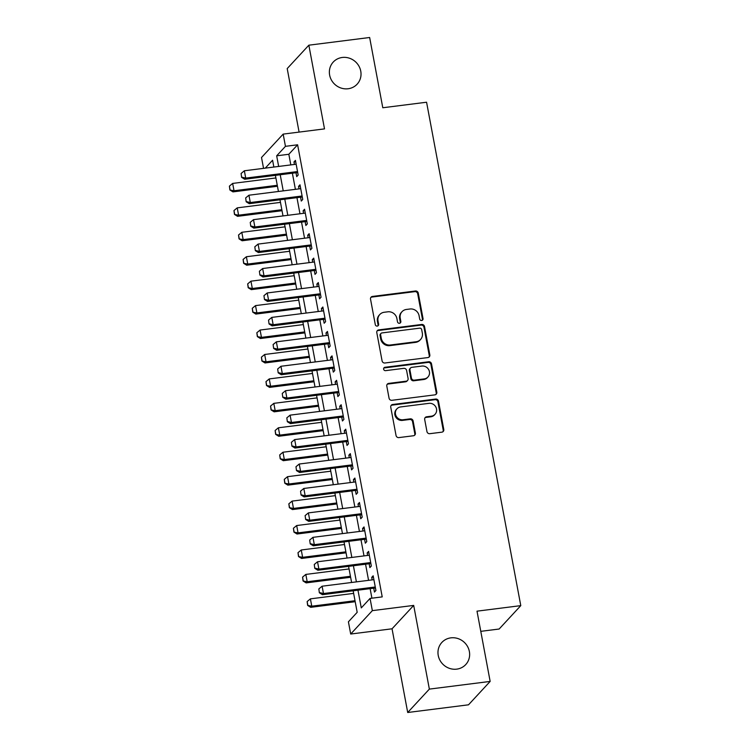 <?xml version="1.0" encoding="UTF-8"?>
<svg xmlns="http://www.w3.org/2000/svg" width="750" height="750" viewBox="0 0 750 750"><rect width="100%" height="100%" fill="white"/><g stroke="black" fill="none" stroke-linecap="round" stroke-linejoin="round"><path stroke-width="1.12" d="M421.678 320.475A1.744 1.641 42.8 0 0 423.038 318.591L418.266 293.1A2.494 2.344 42.8 0 0 415.434 291L372.459 296.438A2.494 2.344 42.8 0 0 370.528 299.137L375.291 324.619A1.744 1.641 42.8 0 0 378.244 325.603A1.744 1.641 42.8 0 0 378.637 324.197L378.019 320.906A7.987 7.519 42.8 0 1 379.8 314.513A7.987 7.519 42.8 0 1 384.225 312.262L387.797 311.812A7.987 7.519 42.8 0 1 396.881 318.516L397.491 321.816A1.744 1.641 42.8 0 0 400.444 322.791A1.744 1.641 42.8 0 0 400.837 321.394L400.219 318.094A7.987 7.519 42.8 0 1 402 311.709A7.987 7.519 42.8 0 1 406.425 309.45L410.006 309A7.987 7.519 42.8 0 1 419.081 315.712L419.691 319.012A1.744 1.641 42.8 0 0 421.678 320.475M422.306 320.259A1.744 1.641 42.8 0 0 422.447 319.219L417.684 293.738A2.494 2.344 42.8 0 0 414.844 291.637L371.878 297.066A2.494 2.344 42.8 0 0 370.819 297.488M377.906 325.875A1.744 1.641 42.8 0 0 378.047 324.834L377.438 321.534L378.019 320.906M400.106 323.062A1.744 1.641 42.8 0 0 400.247 322.022L399.637 318.731L400.219 318.094M450.881 637.856A16.275 15.309 42.8 0 0 441.863 642.441A16.275 15.309 42.8 0 0 440.062 660.487A16.275 15.309 42.8 0 0 456.731 669.141A16.275 15.309 42.8 0 0 465.75 664.556A16.275 15.309 42.8 0 0 467.55 646.509A16.275 15.309 42.8 0 0 450.881 637.856M342.262 57.469A16.275 15.309 42.8 0 0 333.253 62.053A16.275 15.309 42.8 0 0 331.453 80.1A16.275 15.309 42.8 0 0 348.122 88.753A16.275 15.309 42.8 0 0 357.141 84.169A16.275 15.309 42.8 0 0 358.931 66.122A16.275 15.309 42.8 0 0 342.262 57.469M426.956 431.597A2.494 2.344 42.8 0 0 429.797 433.688L441.853 432.169A2.494 2.344 42.8 0 0 443.784 429.469L438.488 401.166A2.494 2.344 42.8 0 0 435.656 399.066L392.681 404.494A2.494 2.344 42.8 0 0 390.75 407.194L396.047 435.506A2.494 2.344 42.8 0 0 398.878 437.597L413.438 435.759A2.494 2.344 42.8 0 0 415.378 433.059L413.109 420.947A2.494 2.344 42.8 0 0 410.278 418.847L403.059 419.756A6.675 6.281 42.8 0 1 396.956 408.806A6.675 6.281 42.8 0 1 400.65 406.931L428.944 403.35A6.675 6.281 42.8 0 1 435.047 414.3A6.675 6.281 42.8 0 1 431.344 416.184L426.628 416.784A2.494 2.344 42.8 0 0 424.688 419.484L426.956 431.597M490.153 681.422L468.506 704.812L407.709 712.5L429.356 689.109L490.153 681.422L477.009 611.166L520.781 605.634L426.572 102.225L382.791 107.756L369.647 37.5L308.85 45.188L324.506 128.887L283.172 134.109L285.45 146.334L297.609 144.797L382.219 596.887L370.059 598.425L372.347 610.641L350.7 634.031L348.412 621.806L357.188 612.328L353.156 590.794M429.356 689.109L413.691 605.409L372.347 610.641M427.884 357.572A2.494 2.344 42.8 0 0 429.825 354.872L424.528 326.559A2.494 2.344 42.8 0 0 421.697 324.469L378.722 329.897A2.494 2.344 42.8 0 0 376.791 332.597L382.087 360.9A2.494 2.344 42.8 0 0 384.919 363L427.884 357.572M431.512 363.863L436.809 392.166A2.494 2.344 42.8 0 1 434.869 394.866L391.903 400.303A2.494 2.344 42.8 0 1 389.062 398.203L386.794 386.091A2.494 2.344 42.8 0 1 388.734 383.391L406.163 381.188A2.494 2.344 42.8 0 0 408.103 378.488L406.594 370.453A2.494 2.344 42.8 0 0 403.762 368.353L385.622 370.65A1.744 1.641 42.8 0 1 384.019 367.781A1.744 1.641 42.8 0 1 384.984 367.284L428.672 361.762A2.494 2.344 42.8 0 1 431.512 363.863L430.922 364.491L436.219 392.803L436.809 392.166M308.85 45.188L287.203 68.578L299.091 132.103M295.988 172.762L296.709 176.616L298.172 175.031L295.434 160.369L293.972 161.953L294.431 164.447M300.562 197.194L301.284 201.056L302.747 199.472L300 184.809L298.538 186.394L299.006 188.887M305.138 221.634L305.859 225.488L307.322 223.912L304.575 209.25L303.113 210.825L303.581 213.319M309.713 246.075L310.434 249.928L311.897 248.344L309.15 233.681L307.688 235.266L308.156 237.759M314.288 270.506L315 274.369L316.472 272.784L313.725 258.122L312.262 259.706L312.731 262.2M318.853 294.947L319.575 298.8L321.038 297.225L318.3 282.562L316.837 284.137L317.297 286.631M323.428 319.387L324.15 323.241L325.613 321.656L322.866 306.994L321.403 308.578L321.872 311.072M328.003 343.819L328.725 347.681L330.188 346.097L327.441 331.434L325.978 333.019L326.447 335.503M332.578 368.259L333.3 372.113L334.762 370.538L332.016 355.875L330.553 357.45L331.022 359.944M337.153 392.691L337.875 396.553L339.337 394.969L336.591 380.306L335.128 381.891L335.597 384.384M341.719 417.131L342.441 420.984L343.903 419.409L341.166 404.747L339.703 406.322L340.172 408.816M346.294 441.572L347.016 445.425L348.478 443.85L345.741 429.188L344.278 430.763L344.738 433.256M350.869 466.003L351.591 469.866L353.053 468.281L350.306 453.619L348.844 455.203L349.312 457.697M355.444 490.444L356.166 494.297L357.628 492.722L354.881 478.059L353.419 479.634L353.888 482.128M360.019 514.884L360.741 518.738L362.203 517.153L359.456 502.491L357.994 504.075L358.463 506.569M364.594 539.316L365.316 543.178L366.778 541.594L364.031 526.931L362.569 528.516L363.038 531.009M369.159 563.756L369.881 567.609L371.344 566.034L368.606 551.372L367.144 552.947L367.603 555.441M297.609 144.797L288.834 154.275L290.822 164.906M292.378 173.212L295.397 189.338M296.953 197.653L299.972 213.778M301.528 222.094L304.547 238.219M306.103 246.525L309.122 262.65M310.678 270.966L313.697 287.091M315.253 295.406L318.263 311.522M319.819 319.838L322.838 335.963M324.394 344.278L327.413 360.403M328.969 368.709L331.988 384.834M333.544 393.15L336.562 409.275M338.119 417.591L341.137 433.716M342.684 442.022L345.703 458.147M347.259 466.462L350.278 482.587M351.834 490.903L354.853 507.028M356.409 515.334L359.428 531.459M360.984 539.775L364.003 555.9M365.559 564.216L368.569 580.341M370.125 588.647L371.916 598.191M373.734 588.197L374.456 592.05L375.919 590.466L373.172 575.803L371.709 577.388L372.178 579.881M480.778 631.341L499.134 629.025L520.781 605.634M413.691 605.409L392.044 628.8L407.709 712.5M392.044 628.8L350.7 634.031M263.55 168.347L261.516 157.5L283.172 134.109M357.966 590.184L361.284 607.903L370.059 598.425M285.45 146.334L276.675 155.812L278.663 166.444M280.219 174.75L283.238 190.875M284.794 199.191L287.812 215.316M289.369 223.631L292.387 239.756M293.944 248.063L296.962 264.188M298.519 272.503L301.537 288.628M303.084 296.934L306.103 313.059M307.659 321.375L310.678 337.5M312.234 345.816L315.253 361.941M316.809 370.247L319.828 386.372M321.384 394.688L324.403 410.812M325.959 419.128L328.969 435.253M330.525 443.559L333.544 459.684M335.1 468L338.119 484.125M339.675 492.441L342.694 508.566M344.25 516.872L347.269 532.997M348.825 541.312L351.844 557.438M353.4 565.753L356.409 581.878M273.853 167.044L272.578 160.237L265.275 168.131M351.6 582.478L348.581 566.353M347.034 558.047L344.016 541.922M342.459 533.606L339.441 517.481M337.884 509.175L334.866 493.05M333.309 484.734L330.291 468.609M328.734 460.294L325.716 444.169M324.159 435.863L321.15 419.738M319.594 411.422L316.575 395.297M315.019 386.981L312 370.856M310.444 362.55L307.425 346.425M305.869 338.109L302.85 321.984M301.294 313.669L298.275 297.544M296.719 289.237L293.709 273.113M292.153 264.797L289.134 248.672M287.578 240.356L284.559 224.231M283.003 215.925L279.984 199.8M278.428 191.484L275.409 175.359M288.834 154.275L276.675 155.812M293.972 161.953L295.688 161.738M298.538 186.394L300.262 186.169M303.113 210.825L304.828 210.609M307.688 235.266L309.403 235.05M312.262 259.706L313.978 259.481M316.837 284.137L318.553 283.922M321.403 308.578L323.128 308.363M325.978 333.019L327.694 332.794M330.553 357.45L332.269 357.234M335.128 381.891L336.844 381.675M339.703 406.322L341.419 406.106M344.278 430.763L345.994 430.547M348.844 455.203L350.569 454.988M353.419 479.634L355.134 479.419M357.994 504.075L359.709 503.859M362.569 528.516L364.284 528.3M367.144 552.947L368.859 552.731M371.709 577.388L373.434 577.172M402 311.709L401.409 312.338A7.987 7.519 42.8 0 0 399.637 318.731M379.8 314.513L379.209 315.141A7.987 7.519 42.8 0 0 377.438 321.534M428.944 357.15A2.494 2.344 42.8 0 0 429.244 355.5L423.947 327.197A2.494 2.344 42.8 0 0 421.106 325.097L378.141 330.534A2.494 2.344 42.8 0 0 377.081 330.947M421.678 329.625A1.744 1.641 42.8 0 0 419.7 328.153L381.975 332.925A1.744 1.641 42.8 0 0 380.625 334.819L381.272 338.297A7.987 7.519 42.8 0 0 390.347 345L416.128 341.747A7.987 7.519 42.8 0 0 420.553 339.497A7.987 7.519 42.8 0 0 422.334 333.103L421.678 329.625M381.009 333.412L380.428 334.05A1.744 1.641 42.8 0 0 380.034 335.447L380.625 334.819M420.553 339.497L419.972 340.125A7.987 7.519 42.8 0 1 415.547 342.375L389.766 345.637A7.987 7.519 42.8 0 1 380.691 338.925L380.034 335.447M435.928 394.453A2.494 2.344 42.8 0 0 436.219 392.803M407.541 380.484L406.959 381.112A2.494 2.344 42.8 0 1 405.572 381.816L388.153 384.019A2.494 2.344 42.8 0 0 387.094 384.441M430.922 364.491A2.494 2.344 42.8 0 0 428.091 362.4L384.403 367.922A1.744 1.641 42.8 0 0 383.775 368.137M424.247 378.9A6.675 6.281 42.8 0 0 428.681 369.619A6.675 6.281 42.8 0 0 421.847 366.066L411.872 367.331A2.494 2.344 42.8 0 0 409.941 370.031L411.441 378.066A2.494 2.344 42.8 0 0 414.281 380.156L424.247 378.9L423.656 379.528A6.675 6.281 42.8 0 0 427.359 377.653L427.941 377.016M410.494 368.034L409.913 368.663A2.494 2.344 42.8 0 0 409.35 370.659L409.941 370.031M423.656 379.528L413.691 380.794A2.494 2.344 42.8 0 1 410.859 378.694L409.35 370.659M435.047 414.3L434.456 414.938A6.675 6.281 42.8 0 1 430.763 416.812L426.047 417.413A2.494 2.344 42.8 0 0 424.988 417.825M396.956 408.806L396.366 409.444A6.675 6.281 42.8 0 0 402.469 420.394L403.059 419.756M414.497 435.347A2.494 2.344 42.8 0 0 414.797 433.688L412.528 421.575A2.494 2.344 42.8 0 0 409.688 419.484L402.469 420.394M442.913 431.747A2.494 2.344 42.8 0 0 443.203 430.097L437.906 401.794A2.494 2.344 42.8 0 0 435.066 399.694L392.1 405.131A2.494 2.344 42.8 0 0 391.041 405.544M275.897 177.956L232.65 183.422L234.028 190.753L277.266 185.287M230.081 189.797L229.397 186.131L229.903 189.984L234.028 190.753L232.969 191.888L277.453 186.263M232.65 183.422L229.397 186.131M229.903 189.984L232.969 191.888M241.097 173.484L241.603 177.338L241.097 173.484L244.35 170.775L296.156 164.231M297.525 171.562L245.728 178.106L244.669 179.25L241.603 177.338M297.703 172.537L244.669 179.25M244.35 170.775L245.728 178.106L241.781 177.15M280.472 202.387L237.225 207.863L238.594 215.194L281.841 209.719M234.656 214.228L233.972 210.562L234.478 214.416L238.594 215.194L237.544 216.328L282.028 210.703M237.225 207.863L233.972 210.562M234.478 214.416L237.544 216.328M285.047 226.828L241.8 232.294L243.169 239.625L286.416 234.159M239.231 238.669L238.537 235.003L239.053 238.856L243.169 239.625L242.119 240.769L286.603 235.144M241.8 232.294L238.537 235.003M239.053 238.856L242.119 240.769M289.622 251.269L246.375 256.734L247.744 264.066L290.991 258.6M243.797 263.109L243.112 259.444L243.628 263.297L247.744 264.066L246.694 265.2L291.169 259.575M246.375 256.734L243.112 259.444M243.628 263.297L246.694 265.2M294.188 275.7L250.941 281.166L252.319 288.497L295.566 283.031M248.372 287.541L247.688 283.875L248.194 287.728L252.319 288.497L251.259 289.641L295.744 284.016M250.941 281.166L247.688 283.875M248.194 287.728L251.259 289.641M245.672 197.925L246.178 201.778L245.672 197.925L248.925 195.216L300.722 188.663M302.1 195.994L250.303 202.547L249.244 203.681L246.178 201.778M302.278 196.978L249.244 203.681M248.925 195.216L250.303 202.547L246.356 201.591M250.247 222.356L250.753 226.219L250.247 222.356L253.5 219.656L305.297 213.103M306.675 220.434L254.869 226.988L253.819 228.122L250.753 226.219M306.853 221.419L253.819 228.122M253.5 219.656L254.869 226.988L250.931 226.022M254.812 246.797L255.328 250.65L254.812 246.797L258.075 244.088L309.872 237.544M311.241 244.875L259.444 251.419L258.394 252.562L255.328 250.65M311.428 245.85L258.394 252.562M258.075 244.088L259.444 251.419L255.506 250.463M259.387 271.238L259.903 275.091L259.387 271.238L262.65 268.528L314.447 261.975M315.816 269.306L264.019 275.859L262.969 276.994L259.903 275.091M316.003 270.291L262.969 276.994M262.65 268.528L264.019 275.859L260.072 274.903M298.762 300.141L255.516 305.606L256.894 312.938L300.141 307.472M252.947 311.981L252.262 308.316L252.769 312.169L256.894 312.938L255.834 314.072L300.319 308.456M255.516 305.606L252.262 308.316M252.769 312.169L255.834 314.072M263.962 295.669L264.469 299.522L263.962 295.669L267.216 292.969L319.022 286.416M320.391 293.747L268.594 300.3L267.534 301.434L264.469 299.522M320.578 294.731L267.534 301.434M267.216 292.969L268.594 300.3L264.647 299.334M303.337 324.581L260.091 330.047L261.459 337.378L304.706 331.913M257.522 336.412L256.837 332.747L257.344 336.609L261.459 337.378L260.409 338.512L304.894 332.887M260.091 330.047L256.837 332.747M257.344 336.609L260.409 338.512M268.538 320.109L269.044 323.962L268.538 320.109L271.791 317.4L323.588 310.856M324.966 318.188L273.169 324.731L272.109 325.875L269.044 323.962M325.144 319.163L272.109 325.875M271.791 317.4L273.169 324.731L269.222 323.775M307.913 349.012L264.666 354.478L266.034 361.809L309.281 356.344M262.097 360.853L261.403 357.188L261.919 361.041L266.034 361.809L264.984 362.953L309.469 357.328M264.666 354.478L261.403 357.188M261.919 361.041L264.984 362.953M273.113 344.55L273.619 348.403L273.113 344.55L276.366 341.841L328.163 335.287M329.541 342.619L277.734 349.172L276.684 350.306L273.619 348.403M329.719 343.603L276.684 350.306M276.366 341.841L277.734 349.172L273.797 348.216M312.488 373.453L269.241 378.919L270.609 386.25L313.856 380.784M266.663 385.294L265.978 381.628L266.494 385.481L270.609 386.25L269.559 387.384L314.044 381.769M269.241 378.919L265.978 381.628M266.494 385.481L269.559 387.384M277.678 368.981L278.194 372.834L277.678 368.981L280.941 366.272L332.738 359.728M334.106 367.059L282.309 373.603L281.259 374.747L278.194 372.834M334.294 368.044L281.259 374.747M280.941 366.272L282.309 373.603L278.372 372.647M317.053 397.894L273.816 403.359L275.184 410.691L318.431 405.225M271.238 409.725L270.553 406.059L271.069 409.922L275.184 410.691L274.134 411.825L318.609 406.2M273.816 403.359L270.553 406.059M271.069 409.922L274.134 411.825M282.253 393.422L282.769 397.275L282.253 393.422L285.516 390.712L337.312 384.169M338.681 391.5L286.884 398.044L285.834 399.178L282.769 397.275M338.869 392.475L285.834 399.178M285.516 390.712L286.884 398.044L282.938 397.087M321.628 422.325L278.381 427.791L279.759 435.122L323.006 429.656M275.812 434.166L275.128 430.5L275.634 434.353L279.759 435.122L278.7 436.266L323.184 430.641M278.381 427.791L275.128 430.5M275.634 434.353L278.7 436.266M286.828 417.853L287.344 421.716L286.828 417.853L290.091 415.153L341.887 408.6M343.256 415.931L291.459 422.484L290.409 423.619L287.344 421.716M343.444 416.916L290.409 423.619M290.091 415.153L291.459 422.484L287.512 421.519M326.203 446.766L282.956 452.231L284.334 459.562L327.572 454.097M280.387 458.606L279.703 454.941L280.209 458.794L284.334 459.562L283.275 460.697L327.759 455.081M282.956 452.231L279.703 454.941M280.209 458.794L283.275 460.697M291.403 442.294L291.909 446.147L291.403 442.294L294.656 439.584L346.462 433.041M347.831 440.372L296.034 446.916L294.975 448.059L291.909 446.147M348.009 441.356L294.975 448.059M294.656 439.584L296.034 446.916L292.087 445.959M330.778 471.197L287.531 476.672L288.9 484.003L332.147 478.528M284.962 483.038L284.278 479.372L284.784 483.234L288.9 484.003L287.85 485.138L332.334 479.513M287.531 476.672L284.278 479.372M284.784 483.234L287.85 485.138M295.978 466.734L296.484 470.587L295.978 466.734L299.231 464.025L351.028 457.481M352.406 464.812L300.609 471.356L299.55 472.491L296.484 470.587M352.584 465.787L299.55 472.491M299.231 464.025L300.609 471.356L296.663 470.4M335.353 495.637L292.106 501.103L293.475 508.434L336.722 502.969M289.537 507.478L288.844 503.812L289.359 507.666L293.475 508.434L292.425 509.578L336.909 503.953M292.106 501.103L288.844 503.812M289.359 507.666L292.425 509.578M300.553 491.166L301.059 495.028L300.553 491.166L303.806 488.466L355.603 481.912M356.981 489.244L305.175 495.797L304.125 496.931L301.059 495.028M357.159 490.228L304.125 496.931M303.806 488.466L305.175 495.797L301.238 494.831M339.928 520.078L296.681 525.544L298.05 532.875L341.297 527.409M294.103 531.919L293.419 528.253L293.934 532.106L298.05 532.875L297 534.009L341.484 528.384M296.681 525.544L293.419 528.253M293.934 532.106L297 534.009M305.119 515.606L305.634 519.459L305.119 515.606L308.381 512.897L360.178 506.353M361.547 513.684L309.75 520.228L308.7 521.372L305.634 519.459M361.734 514.669L308.7 521.372M308.381 512.897L309.75 520.228L305.812 519.272M344.494 544.509L301.256 549.984L302.625 557.316L345.872 551.841M298.678 556.35L297.994 552.684L298.509 556.547L302.625 557.316L301.575 558.45L346.05 552.825M301.256 549.984L297.994 552.684M298.509 556.547L301.575 558.45M309.694 540.047L310.209 543.9L309.694 540.047L312.956 537.337L364.753 530.794M366.122 538.116L314.325 544.669L313.275 545.803L310.209 543.9M366.309 539.1L313.275 545.803M312.956 537.337L314.325 544.669L310.378 543.713M349.069 568.95L305.822 574.416L307.2 581.747L350.447 576.281M303.253 580.791L302.569 577.125L303.075 580.978L307.2 581.747L306.141 582.891L350.625 577.266M305.822 574.416L302.569 577.125M303.075 580.978L306.141 582.891M314.269 564.478L314.775 568.341L314.269 564.478L317.522 561.778L369.328 555.225M370.697 562.556L318.9 569.109L317.85 570.244L314.775 568.341M370.884 563.541L317.85 570.244M317.522 561.778L318.9 569.109L314.953 568.144M353.644 593.391L310.397 598.856L311.766 606.188L355.012 600.722M307.828 605.231L307.144 601.566L307.65 605.419L311.766 606.188L310.716 607.322L355.2 601.697M310.397 598.856L307.144 601.566M307.65 605.419L310.716 607.322M318.844 588.919L319.35 592.772L318.844 588.919L322.097 586.209L373.894 579.666M375.272 586.997L323.475 593.541L322.416 594.684L319.35 592.772M375.45 587.972L322.416 594.684M322.097 586.209L323.475 593.541L319.528 592.584M422.447 319.219L423.038 318.591M378.047 324.834L378.637 324.197M400.247 322.022L400.837 321.394M371.878 297.066L372.459 296.438M414.844 291.637L415.434 291M417.684 293.738L418.266 293.1M378.141 330.534L378.722 329.897M421.106 325.097L421.697 324.469M423.947 327.197L424.528 326.559M429.244 355.5L429.825 354.872M380.691 338.925L381.272 338.297M389.766 345.637L390.347 345M415.547 342.375L416.128 341.747M388.153 384.019L388.734 383.391M405.572 381.816L406.163 381.188M384.403 367.922L384.984 367.284M428.091 362.4L428.672 361.762M410.859 378.694L411.441 378.066M413.691 380.794L414.281 380.156M426.047 417.413L426.628 416.784M430.763 416.812L431.344 416.184M409.688 419.484L410.278 418.847M412.528 421.575L413.109 420.947M414.797 433.688L415.378 433.059M392.1 405.131L392.681 404.494M435.066 399.694L435.656 399.066M437.906 401.794L438.488 401.166M443.203 430.097L443.784 429.469"/></g></svg>
